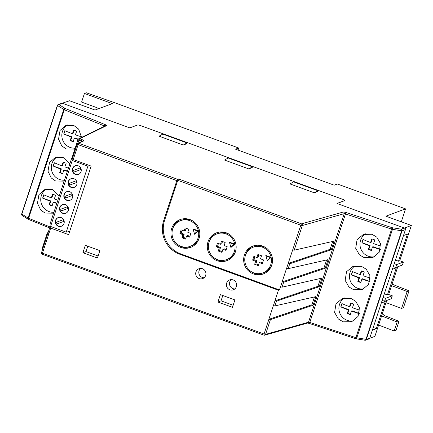 <?xml version="1.0" encoding="UTF-8"?>
<svg xmlns="http://www.w3.org/2000/svg" width="433" height="433" viewBox="0 0 433 433"><rect width="100%" height="100%" fill="white"/><g stroke="black" fill="none" stroke-linecap="round" stroke-linejoin="round"><path stroke-width="0.65" d="M202.438 268.725A5.261 5.093 -110.4 0 0 195.705 273.661A5.261 5.093 -110.4 0 0 202.644 278.592A5.261 5.093 -110.4 0 0 202.438 268.725M200.636 268.417A5.261 5.093 -110.4 0 0 204.1 277.742M233.127 279.924A5.261 5.093 -110.4 0 0 226.394 284.86A5.261 5.093 -110.4 0 0 233.338 289.791A5.261 5.093 -110.4 0 0 233.127 279.924M231.325 279.615A5.261 5.093 -110.4 0 0 234.789 288.941M61.194 217.604A4.606 4.454 -110.4 0 0 55.3 221.923A4.606 4.454 -110.4 0 0 61.378 226.237A4.606 4.454 -110.4 0 0 61.194 217.604M58.325 217.55A4.606 4.454 -110.4 0 0 58.666 226.118A4.606 4.454 -110.4 0 0 61.529 226.172M65.448 204.652A4.606 4.454 -110.4 0 0 59.559 208.971A4.606 4.454 -110.4 0 0 65.632 213.285A4.606 4.454 -110.4 0 0 65.448 204.652M62.585 204.598A4.606 4.454 -110.4 0 0 62.92 213.171A4.606 4.454 -110.4 0 0 65.789 213.225M69.708 191.705A4.606 4.454 -110.4 0 0 63.813 196.019A4.606 4.454 -110.4 0 0 69.892 200.333A4.606 4.454 -110.4 0 0 69.708 191.705M66.839 191.651A4.606 4.454 -110.4 0 0 67.18 200.219A4.606 4.454 -110.4 0 0 70.043 200.273M73.967 178.753A4.606 4.454 -110.4 0 0 68.073 183.072A4.606 4.454 -110.4 0 0 74.151 187.386A4.606 4.454 -110.4 0 0 73.967 178.753M71.099 178.699A4.606 4.454 -110.4 0 0 71.44 187.273A4.606 4.454 -110.4 0 0 74.303 187.327M78.221 165.801A4.606 4.454 -110.4 0 0 72.333 170.12A4.606 4.454 -110.4 0 0 78.405 174.434A4.606 4.454 -110.4 0 0 78.221 165.801M75.358 165.752A4.606 4.454 -110.4 0 0 75.694 174.32A4.606 4.454 -110.4 0 0 78.562 174.375M59.256 195.997L52.723 189.611L44.886 189.481L38.954 194.601L37.46 203.277L40.702 210.016L45.021 213.047L52.858 213.177L53.73 212.809M53.908 212.262A12.497 12.092 69.6 0 1 49.021 211.558A12.497 12.092 69.6 0 1 40.799 200.869A12.497 12.092 69.6 0 1 46.726 188.977M69.8 163.928L63.267 157.547L55.429 157.412L49.497 162.537L47.998 171.208L51.24 177.952L55.565 180.978L63.402 181.113L64.273 180.745M64.452 180.198A12.497 12.092 69.6 0 1 59.565 179.489A12.497 12.092 69.6 0 1 51.343 168.805A12.497 12.092 69.6 0 1 57.27 156.908M81.556 137.407L78.66 129.121L73.81 125.478L65.973 125.348L60.041 130.468L58.542 139.145L61.784 145.883L66.108 148.914L73.946 149.044L75.028 148.573M75.18 148.118A12.497 12.092 69.6 0 1 70.108 147.426A12.497 12.092 69.6 0 1 61.887 136.736A12.497 12.092 69.6 0 1 67.813 124.845M344.614 297.92A12.497 12.092 -110.4 0 0 338.969 309.811A12.497 12.092 -110.4 0 0 347.174 320.344A12.497 12.092 -110.4 0 0 353.539 320.858M359.709 310.152A30.943 4.963 -161.8 0 1 352.462 307.739A30.949 6.019 -70 0 1 353.772 304.069A30.472 4.887 -161.8 0 1 352.267 303.528A30.472 4.887 -161.8 0 1 350.784 302.976A30.949 6.019 110 0 0 349.48 306.651A30.943 4.963 -161.8 0 1 341.886 303.582A29.227 5.683 110 0 0 340.793 306.894A30.943 4.963 18.2 0 0 348.386 309.963A30.949 6.019 110 0 0 347.304 313.557A30.472 4.887 18.2 0 0 348.787 314.104A30.472 4.887 18.2 0 0 350.292 314.645A30.949 6.019 -70 0 1 351.374 311.051A30.943 4.963 18.2 0 0 359.249 313.66M343.174 321.833L338.357 318.991L334.612 312.437L335.986 303.809L342.308 298.537L350.876 298.402L355.688 301.244L359.439 307.798L358.064 316.426L351.742 321.692L343.174 321.833M355.157 265.857A12.497 12.092 -110.4 0 0 349.512 277.748A12.497 12.092 -110.4 0 0 357.718 288.281A12.497 12.092 -110.4 0 0 364.077 288.795M370.253 278.083A30.943 4.963 -161.8 0 1 363.006 275.675A30.949 6.019 -70 0 1 364.31 272A30.472 4.887 -161.8 0 1 362.811 271.459A30.472 4.887 -161.8 0 1 361.328 270.912A30.949 6.019 110 0 0 360.018 274.587A30.943 4.963 -161.8 0 1 352.43 271.513A29.227 5.683 110 0 0 351.336 274.825A30.943 4.963 18.2 0 0 358.93 277.899A30.949 6.019 110 0 0 357.847 281.488A30.472 4.887 18.2 0 0 359.33 282.04A30.472 4.887 18.2 0 0 360.835 282.581A30.949 6.019 -70 0 1 361.918 278.987A30.943 4.963 18.2 0 0 369.793 281.591M353.712 289.769L348.901 286.922L345.155 280.368L346.524 271.74L352.852 266.474L361.42 266.333L366.231 269.18L369.982 275.729L368.607 284.357L362.286 289.628L353.712 289.769M365.701 233.788A12.497 12.092 -110.4 0 0 360.05 245.684A12.497 12.092 -110.4 0 0 368.261 256.212A12.497 12.092 -110.4 0 0 374.621 256.726M380.796 246.02A30.943 4.963 -161.8 0 1 373.549 243.611A30.949 6.019 -70 0 1 374.854 239.936A30.472 4.887 -161.8 0 1 373.349 239.395A30.472 4.887 -161.8 0 1 371.866 238.843A30.949 6.019 110 0 0 370.561 242.518A30.943 4.963 -161.8 0 1 362.968 239.449A29.227 5.683 110 0 0 361.88 242.761A30.943 4.963 18.2 0 0 369.473 245.83A30.949 6.019 110 0 0 368.391 249.424A30.472 4.887 18.2 0 0 369.874 249.971A30.472 4.887 18.2 0 0 371.379 250.512A30.949 6.019 -70 0 1 372.461 246.924A30.943 4.963 18.2 0 0 380.336 249.527M364.256 257.7L359.444 254.858L355.699 248.304L357.068 239.676L363.395 234.405L371.963 234.269L376.775 237.111L380.52 243.665L379.151 252.293L372.824 257.559L364.256 257.7M190.152 246.372A13.737 13.293 -110.4 0 0 198.406 230.849A13.737 13.293 -110.4 0 0 189.6 220.614A13.737 13.293 -110.4 0 0 180.583 220.619A13.737 13.293 -110.4 0 0 172.02 233.501A13.737 13.293 -110.4 0 0 181.129 246.372A13.737 13.293 -110.4 0 0 190.152 246.372L191.391 245.906A13.737 13.293 -110.4 0 0 199.483 236.921M193.822 221.68A13.737 13.293 -110.4 0 0 190.845 220.153A13.737 13.293 -110.4 0 0 181.828 220.159L180.583 220.619M189.946 219.558A14.863 14.381 -110.4 0 0 180.193 219.563A14.863 14.381 -110.4 0 0 170.927 233.501A14.863 14.381 -110.4 0 0 180.783 247.432A14.863 14.381 -110.4 0 0 190.542 247.427A14.863 14.381 -110.4 0 0 199.802 233.49A14.863 14.381 -110.4 0 0 189.946 219.558M180.815 219.347A14.863 14.381 -110.4 0 0 172.491 229.604M178.152 244.845A14.863 14.381 -110.4 0 0 182.028 246.967A14.863 14.381 -110.4 0 0 191.159 247.178M226.508 259.638A13.737 13.293 -110.4 0 0 234.762 244.12A13.737 13.293 -110.4 0 0 225.961 233.88A13.737 13.293 -110.4 0 0 216.944 233.885A13.737 13.293 -110.4 0 0 208.381 246.767A13.737 13.293 -110.4 0 0 217.49 259.643A13.737 13.293 -110.4 0 0 226.508 259.638L227.753 259.178A13.737 13.293 -110.4 0 0 235.844 250.187M230.183 234.946A13.737 13.293 -110.4 0 0 227.206 233.419A13.737 13.293 -110.4 0 0 218.183 233.425L216.944 233.885M226.307 232.824A14.863 14.381 -110.4 0 0 216.549 232.83A14.863 14.381 -110.4 0 0 207.288 246.767A14.863 14.381 -110.4 0 0 217.144 260.698A14.863 14.381 -110.4 0 0 226.903 260.693A14.863 14.381 -110.4 0 0 236.164 246.756A14.863 14.381 -110.4 0 0 226.307 232.824M217.177 232.613A14.863 14.381 -110.4 0 0 208.852 242.87M214.514 258.111A14.863 14.381 -110.4 0 0 218.389 260.233A14.863 14.381 -110.4 0 0 227.52 260.45M262.869 272.904A13.737 13.293 -110.4 0 0 271.123 257.386A13.737 13.293 -110.4 0 0 262.322 247.146A13.737 13.293 -110.4 0 0 253.305 247.151A13.737 13.293 -110.4 0 0 244.742 260.033A13.737 13.293 -110.4 0 0 253.852 272.909A13.737 13.293 -110.4 0 0 262.869 272.904L264.114 272.444A13.737 13.293 -110.4 0 0 272.205 263.453M266.544 248.217A13.737 13.293 -110.4 0 0 263.562 246.686A13.737 13.293 -110.4 0 0 254.544 246.691L253.305 247.151M262.669 246.09A14.863 14.381 -110.4 0 0 252.91 246.096A14.863 14.381 -110.4 0 0 243.649 260.033A14.863 14.381 -110.4 0 0 253.505 273.965A14.863 14.381 -110.4 0 0 263.264 273.959A14.863 14.381 -110.4 0 0 272.525 260.022A14.863 14.381 -110.4 0 0 262.669 246.09M253.538 245.879A14.863 14.381 -110.4 0 0 245.213 256.141M250.875 271.377A14.863 14.381 -110.4 0 0 254.745 273.504A14.863 14.381 -110.4 0 0 263.876 273.716M78.054 139.421A30.943 4.963 -161.8 0 1 74.308 138.132A30.949 6.019 110 0 0 73.226 141.726A30.472 4.887 -161.8 0 1 71.721 141.185A30.472 4.887 -161.8 0 1 70.238 140.633A30.949 6.019 -70 0 1 71.321 137.044A30.943 4.963 -161.8 0 1 63.732 133.976A29.227 5.683 -70 0 1 64.82 130.658A30.943 4.963 18.2 0 0 72.414 133.732A30.949 6.019 -70 0 1 73.718 130.057A30.472 4.887 18.2 0 0 75.201 130.604A30.472 4.887 18.2 0 0 76.706 131.145A30.949 6.019 110 0 0 75.402 134.82A30.943 4.963 18.2 0 0 81.545 136.888M67.337 171.425A30.943 4.963 -161.8 0 1 63.765 170.201A30.949 6.019 110 0 0 62.682 173.79A30.472 4.887 -161.8 0 1 61.177 173.249A30.472 4.887 -161.8 0 1 59.694 172.702A30.949 6.019 -70 0 1 60.782 169.108A30.943 4.963 -161.8 0 1 53.189 166.039A29.227 5.683 -70 0 1 54.277 162.727A30.943 4.963 18.2 0 0 61.87 165.796A30.949 6.019 -70 0 1 63.175 162.121A30.472 4.887 18.2 0 0 64.658 162.673A30.472 4.887 18.2 0 0 66.162 163.214A30.949 6.019 110 0 0 64.858 166.889A30.943 4.963 18.2 0 0 68.425 168.112M56.793 203.494A30.943 4.963 -161.8 0 1 53.227 202.265A30.949 6.019 110 0 0 52.139 205.859A30.472 4.887 -161.8 0 1 50.634 205.318A30.472 4.887 -161.8 0 1 49.151 204.766A30.949 6.019 -70 0 1 50.239 201.177A30.943 4.963 -161.8 0 1 42.645 198.103A29.227 5.683 -70 0 1 43.733 194.79A30.943 4.963 18.2 0 0 51.327 197.865A30.949 6.019 -70 0 1 52.631 194.19A30.472 4.887 18.2 0 0 54.114 194.736A30.472 4.887 18.2 0 0 55.619 195.278A30.949 6.019 110 0 0 54.314 198.953A30.943 4.963 18.2 0 0 57.881 200.181M238.031 150.099L238.718 147.999L114.68 102.74L86.308 92.754L84.44 93.447L112.32 103.622L95.016 110.047L69.567 100.759L62.125 103.249A1.315 1.272 69.6 0 1 62.52 103.325L58.991 104.634A1.315 1.083 121.8 0 0 57.508 105.636L21.823 214.167A1.315 1.083 121.8 0 0 22.207 215.52A1.315 1.315 0 0 1 21.65 213.989L28.075 218.037A1.315 1.083 121.8 0 0 28.616 219.466M401.31 221.804L405.559 208.879L337.377 183.998L334.179 185.183L235.525 149.19L238.718 147.999M337.058 203.494L344.782 200.625A2.63 0.422 18.2 0 0 344.857 200.56A2.63 0.422 18.2 0 0 344.857 200.528M364.738 340.17A1.315 0.915 -80.8 0 0 364.932 340.235A1.315 0.915 -80.8 0 0 365.972 339.369L401.656 230.838A1.315 0.915 -80.8 0 0 401.229 229.176L404.303 228.034A1.315 1.272 69.6 0 1 404.66 228.229L404.996 228.11A1.315 1.272 69.6 0 1 405.445 229.582L394.23 263.686L396.655 264.568L395.681 267.529L393.261 266.647L369.76 338.113A1.315 1.272 69.6 0 1 369.008 338.904L365.598 340.17A1.315 1.272 -110.4 0 0 366.356 339.38L369.76 338.113M405.559 208.879L385.9 216.181L411.35 225.469L404.617 227.969L404.996 228.11M381.597 315.96L397.137 321.963L399.004 321.27L396.043 330.271L394.176 330.964L378.594 325.096M386.685 300.48L374.897 336.344L369.695 338.276M392.049 284.178L409.017 290.808L403.464 307.701L401.597 308.393L385.971 302.651M409.017 290.808L407.155 291.501L401.597 308.393M104.196 126.366L104.342 125.927L64.3 109.766L28.616 218.297L28.075 218.037L63.759 109.506A1.315 1.083 121.8 0 1 65.242 108.504L58.991 104.634A1.315 1.272 -110.4 0 0 58.125 104.634L61.989 103.2A1.315 1.272 69.6 0 1 62.455 103.124M395.681 267.529L402.414 265.028L403.388 262.068L399.751 260.742L398.512 261.202L407.431 234.069L403.486 235.536M403.388 262.068L396.655 264.568M395.421 260.076L398.512 261.202M392.298 295.799L385.565 298.299L384.591 301.26L391.324 298.759L392.298 295.799L388.661 294.472L387.421 294.933L396.341 267.8L392.395 269.266M385.565 298.299L383.14 297.417M384.331 293.807L387.421 294.933M372.385 330.13L376.331 328.663L385.251 301.53L381.305 302.997M373.241 327.537L376.331 328.663M388.661 294.472L397.775 266.75M399.751 260.742L411.35 225.469M186.737 143.751L183.316 145.017L159.079 136.173L162.759 134.111L186.996 142.955L186.737 143.751M404.303 228.034L336.982 203.467L344.803 200.566A2.63 0.422 18.2 0 0 344.879 200.501A2.63 0.422 18.2 0 0 343.001 199.445L140.709 125.635A2.63 0.422 18.2 0 0 137.662 124.98L129.84 127.887L62.52 103.325M292.708 249.825L288.178 263.459L289.737 263.784L331.321 249.749L334.157 241.116L294.213 250.177L292.708 249.825L300.805 225.198L177.763 180.301L178.477 178.953L177.546 179.3L176.832 180.648L163.652 220.733A26.305 25.455 -110.4 0 0 179.782 254.241L278.414 290.229L274.933 300.821L276.492 301.146L319.153 286.749L321.99 278.116L282.045 287.176L280.503 286.808L279.474 289.931L278.414 290.229M252.185 167.631L248.764 168.897L224.527 160.053L228.207 157.991L252.444 166.835L252.185 167.631M317.633 191.51L314.212 192.777L289.975 183.933L293.655 181.871L317.892 190.715L317.633 191.51M50.304 227.298L72.268 160.454L73.426 159.636M176.832 180.648L78.135 144.638L73.226 159.561L91.157 166.104L68.62 234.654L50.688 228.11L49.752 227.585L51.43 226.751M268.85 319.321L311.868 304.805L313.07 305.249L315.911 296.616L274.928 305.909L273.38 305.541L268.85 319.321L270.409 319.646L265.575 334.363L308.523 322.195L344.208 213.664L302.315 225.528L294.213 250.177M99.871 250.637L85.328 245.332L82.892 252.731L97.436 258.041L99.871 250.637M234.913 299.912L220.37 294.608L217.934 302.007L232.478 307.311L234.913 299.912M48.144 232.467L47.284 232.959L42.326 248.098M393.261 266.647L394.23 263.686M328.073 259.616L288.129 268.676L286.581 268.308L282.094 281.959L283.658 282.284L325.237 268.249L328.073 259.616M313.07 305.249L270.409 319.646M177.763 180.301L164.583 220.386A26.305 25.455 -110.4 0 0 180.713 253.895L279.474 289.931M271.123 257.386L265.792 255.443L267.28 260.774L271.123 257.386L270.327 257.592L265.851 255.957M252.628 260.109L255.659 261.213L254.647 264.298L258.284 265.624L259.297 262.539L262.328 263.648L263.54 259.946L260.514 258.842L261.527 255.757L257.889 254.431L256.877 257.516L253.846 256.406L252.628 260.109L253.873 259.648L256.904 260.753L255.659 261.213M254.821 256.764L253.873 259.648M258.864 254.788L258.117 257.05L256.877 257.516M259.297 262.539L260.542 262.079L262.593 262.831M256.904 260.753L255.887 263.838L258.55 264.807M255.887 263.838L254.647 264.298M267.101 260.439L270.327 257.592M234.762 244.12L229.436 242.171L230.924 247.508L234.762 244.12L233.966 244.326L229.495 242.691M216.267 246.842L219.298 247.947L218.286 251.032L221.923 252.358L222.935 249.273L225.966 250.382L227.184 246.68L224.153 245.576L225.165 242.491L221.528 241.165L220.516 244.25L217.485 243.14L216.267 246.842L217.512 246.382L220.543 247.487L219.298 247.947M198.406 230.849L193.075 228.905L194.563 234.242L198.406 230.849L197.605 231.06L193.134 229.425M179.911 233.576L182.942 234.681L181.925 237.766L185.562 239.092L186.574 236.007L189.605 237.111L190.823 233.414L187.792 232.31L188.804 229.225L185.172 227.899L184.155 230.978L181.124 229.874L179.911 233.576L181.151 233.111L184.182 234.221L182.942 234.681M218.459 243.498L217.512 246.382M222.502 241.522L221.761 243.784L220.516 244.25M222.935 249.273L224.18 248.813L226.237 249.565M220.543 247.487L219.531 250.572L222.189 251.541M219.531 250.572L218.286 251.032M182.104 230.232L181.151 233.111M186.147 228.251L185.4 230.518L184.155 230.978M186.574 236.007L187.819 235.547L189.876 236.294M184.182 234.221L183.17 237.3L185.833 238.274M183.17 237.3L181.925 237.766M230.74 247.173L233.966 244.326M194.379 233.901L197.605 231.06M372.461 246.924L373.062 246.696L380.38 249.37M363.119 239.514L362.075 242.691L370.074 245.608L368.878 249.24L371.471 250.187M368.878 249.24L368.391 249.424M370.074 245.608L369.473 245.83M372.25 238.989L371.162 242.296L370.561 242.518M361.918 278.987L362.518 278.765L369.836 281.434M352.576 271.578L351.531 274.755L359.531 277.677L358.335 281.309L360.927 282.251M358.335 281.309L357.847 281.488M359.531 277.677L358.93 277.899M361.707 271.053L360.619 274.36L360.018 274.587M351.374 311.051L351.975 310.829L359.293 313.503M342.032 303.647L340.988 306.824L348.987 309.741L347.791 313.373L350.384 314.32M347.791 313.373L347.304 313.557M348.987 309.741L348.386 309.963M351.163 303.122L350.075 306.429L349.48 306.651M73.318 141.402L70.731 140.454L71.921 136.823L71.321 137.044M71.921 136.823L63.732 133.976M63.922 133.9L64.966 130.723M74.097 130.198L73.009 133.51L72.414 133.732M78.249 139.128L74.909 137.911L74.308 138.132M70.731 140.454L70.238 140.633M62.78 173.465L60.187 172.518L61.378 168.886L60.782 169.108M61.378 168.886L53.189 166.039M53.378 165.969L54.423 162.792M63.559 162.267L62.471 165.574L61.87 165.796M67.445 171.1L64.365 169.974L63.765 170.201M60.187 172.518L59.694 172.702M52.236 205.529L49.643 204.587L50.834 200.955L50.239 201.177M50.834 200.955L42.645 198.103M42.835 198.033L43.879 194.855M53.015 194.33L51.928 197.637L51.327 197.865M56.902 203.164L53.822 202.043L53.227 202.265M49.643 204.587L49.151 204.766M288.178 263.459L330.119 249.305L332.701 241.446M330.119 249.305L331.321 249.749M282.094 281.959L324.036 267.805L326.617 259.946M324.036 267.805L325.237 268.249M274.933 300.821L317.952 286.305L320.534 278.446M317.952 286.305L319.153 286.749M311.868 304.805L314.455 296.946M47.311 232.927L48.215 233.506M73.226 159.561L72.316 159.008M72.576 158.164L71.791 157.877L50.098 223.861L51.278 224.289M71.791 157.877L72.793 157.504M90.102 165.72L87.921 166.164L66.227 232.148L50.574 226.437M87.921 166.164L72.268 160.454M69.675 231.444L66.227 232.148M80.744 169.606L80.121 167.934L73.486 170.402L74.108 172.074L80.744 169.606M80.121 167.934L73.637 170.342L74.259 172.015M76.489 182.558L75.867 180.886L69.226 183.348L69.848 185.026L76.489 182.558M72.23 195.51L71.607 193.832L64.966 196.301L65.589 197.973L72.23 195.51M67.97 208.457L67.348 206.785L60.712 209.253L61.334 210.925L67.97 208.457M63.716 221.409L63.094 219.731L56.452 222.199L57.075 223.872L63.716 221.409M75.867 180.886L69.383 183.294L70.005 184.967M71.607 193.832L65.123 196.241L65.746 197.919M67.348 206.785L60.864 209.193L61.486 210.866M63.094 219.731L56.609 222.145L57.232 223.818M222.806 295.495L221.041 300.848L233.149 305.27M221.041 300.848L217.934 302.007M87.764 246.22L85.999 251.578L98.112 255.995M85.999 251.578L82.892 252.731M248.764 168.897L252.444 166.835M183.316 145.017L186.996 142.955M314.212 192.777L317.892 190.715M384.591 301.26L382.171 300.378M407.155 291.501L391.573 285.628M397.137 321.963L394.176 330.964M399.004 321.27L384.948 315.781L382.274 313.903M98.459 108.77A7.237 6.998 -110.4 0 0 96.148 107.389L81.604 102.08L84.44 93.447M405.445 229.582L402.035 230.849L392.477 229.349A1.315 0.915 -80.8 0 0 392.054 227.688L401.229 229.176A1.315 1.272 -110.4 0 1 402.035 230.849L366.356 339.38L355.888 337.648L391.573 229.117L345.48 213.913L309.801 322.444L355.888 337.648L355.553 338.698A1.315 0.915 -80.8 0 0 355.753 338.747A1.315 0.915 -80.8 0 0 356.792 337.881L392.477 229.349L391.573 229.117L392.054 227.688L345.962 212.479A2.63 0.422 18.2 0 0 343.412 211.986A1.315 1.261 74.2 0 1 344.208 213.664L345.48 213.913L345.962 212.479M178.477 178.953L301.52 223.85A1.315 1.261 74.2 0 1 302.315 225.528L300.805 225.198L301.52 223.85L343.412 211.986M42.358 254.285L263.968 335.147A1.315 1.261 -105.8 0 0 265.575 334.363L264.06 334.027L268.893 319.337M21.688 213.956L57.335 105.457A1.315 1.315 0 0 1 58.125 104.634A1.315 1.272 -110.4 0 0 57.373 105.425L64.3 109.766A1.315 0.493 112 0 1 65.242 108.504L105.284 124.661A2.63 0.422 18.2 0 1 106.653 125.597L79.64 138.771A1.315 1.283 -116 0 0 78.01 139.567L78.92 140.119L77.859 143.345A1.315 1.283 64 0 1 78.849 143.291L177.546 179.3M72.289 159.035L77.22 144.086A1.315 1.283 64 0 1 77.87 143.339A1.315 1.315 0 0 0 77.193 144.113L78.135 144.638L78.849 143.291L83.97 140.795A2.63 0.422 18.2 0 0 82.146 139.686L81.431 141.034L78.92 140.119L79.64 138.771L82.146 139.686M81.209 141.71L81.431 141.034L82.053 141.299M50.688 228.11L42.45 253.17L264.06 334.027L263.919 335.147A1.315 1.315 0 0 0 264.731 335.18L307.684 323.013A1.315 1.261 -105.8 0 0 308.523 322.195L309.801 322.444L309.46 323.494L307.533 323.04M273.423 305.557L274.977 300.838M22.207 215.52L28.459 219.39A1.315 1.315 0 0 0 28.659 219.488A1.315 0.493 112 0 1 28.616 218.297L50.38 227.081M289.737 263.784L288.129 268.676M283.658 282.284L282.045 287.176M276.492 301.146L274.928 305.909M180.713 253.895L179.782 254.241M164.583 220.386L163.652 220.733M286.624 268.325L288.221 263.475M280.541 286.825L282.137 281.97M382.826 316.572L384.948 315.781M365.062 340.246A1.315 1.272 -110.4 0 0 365.598 340.17A1.315 1.315 0 0 1 364.932 340.235L355.753 338.747A1.315 1.315 0 0 1 355.553 338.698L309.465 323.478M49.752 227.585L41.514 252.645A1.315 1.315 0 0 0 42.31 254.29L42.45 253.17L41.541 252.618M42.872 248.504L42.299 248.125A1.315 1.315 0 0 0 42.575 249.419M49.633 227.953L28.659 219.488A1.315 0.493 112 0 0 28.746 219.504M105.284 124.661A1.315 0.493 112 0 0 104.342 125.927L104.737 126.106M106.653 125.597A1.315 1.283 -116 0 0 105.674 125.646L78.654 138.82A1.315 1.315 0 0 0 77.983 139.594L71.997 157.801M83.97 140.795A1.315 1.283 -116 0 0 82.99 140.844L77.87 143.339"/></g></svg>
